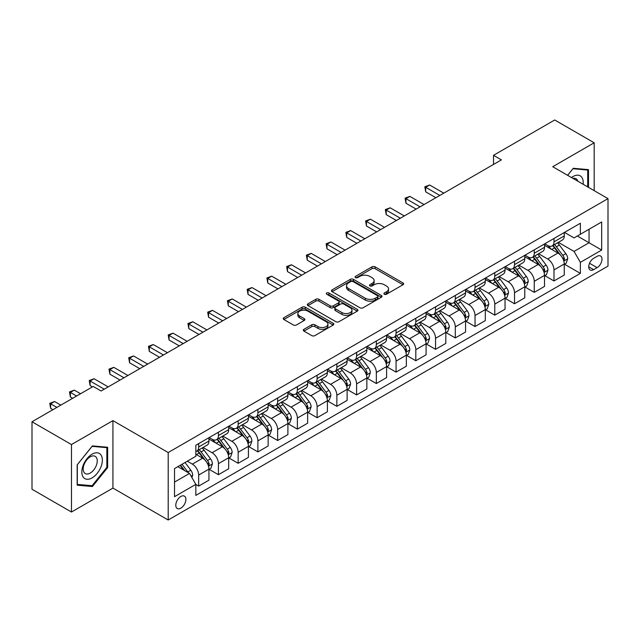 <?xml version="1.0" encoding="UTF-8"?>
<svg xmlns="http://www.w3.org/2000/svg" width="640" height="640" viewBox="0 0 640 640"><rect width="100%" height="100%" fill="white"/><g stroke="black" fill="none" stroke-linecap="round" stroke-linejoin="round"><path stroke-width="0.96" d="M384.352 294.248A1.536 0.888 0 0 0 386.528 294.248L402.992 284.736A2.192 1.264 0 0 0 403.64 283.84A2.192 1.264 0 0 0 402.992 282.952L375.096 266.84A2.192 1.264 0 0 0 371.992 266.84L355.528 276.352A1.536 0.888 0 0 0 355.072 276.976A1.536 0.888 0 0 0 355.528 277.6A1.536 0.888 0 0 0 357.696 277.6L359.824 276.368A7.016 4.048 0 0 1 369.744 276.368L372.072 277.712A7.016 4.048 0 0 1 374.128 280.576A7.016 4.048 0 0 1 372.072 283.44L369.944 284.672A1.536 0.888 0 0 0 369.488 285.296A1.536 0.888 0 0 0 369.944 285.928A1.536 0.888 0 0 0 372.112 285.928L374.24 284.696A7.016 4.048 0 0 1 384.16 284.696L386.488 286.04A7.016 4.048 0 0 1 388.544 288.896A7.016 4.048 0 0 1 386.488 291.76L384.352 292.992A1.536 0.888 0 0 0 383.904 293.624A1.536 0.888 0 0 0 384.352 294.248L384.352 292.992M180.84 508.16A7.144 4.128 120 0 0 185.504 501.856A7.144 4.128 120 0 0 184.408 496.136A7.144 4.128 120 0 0 180.84 496.488A7.144 4.128 120 0 0 176.168 502.784A7.144 4.128 120 0 0 177.264 508.512A7.144 4.128 120 0 0 180.84 508.16M303.944 329.304A2.192 1.264 0 0 0 303.304 330.2A2.192 1.264 0 0 0 303.944 331.096L311.776 335.616A2.192 1.264 0 0 0 314.872 335.616L333.168 325.056A2.192 1.264 0 0 0 333.808 324.16A2.192 1.264 0 0 0 333.168 323.264L305.264 307.16A2.192 1.264 0 0 0 302.168 307.16L283.872 317.72A2.192 1.264 0 0 0 283.232 318.608A2.192 1.264 0 0 0 283.872 319.504L293.328 324.968A2.192 1.264 0 0 0 296.432 324.968L304.256 320.448A2.192 1.264 0 0 0 304.896 319.552A2.192 1.264 0 0 0 304.256 318.656L299.568 315.952A5.864 3.384 0 0 1 297.848 313.552A5.864 3.384 0 0 1 301.472 310.424A5.864 3.384 0 0 1 307.864 311.16L326.232 321.768A5.864 3.384 0 0 1 327.944 324.16A5.864 3.384 0 0 1 324.328 327.288A5.864 3.384 0 0 1 317.936 326.552L314.872 324.784A2.192 1.264 0 0 0 311.776 324.784L303.944 329.304L303.944 331.096M112.936 420.632L71.48 444.56L32 421.768L32 489.24L71.48 512.032L112.936 488.096L168.2 520.008L168.2 452.544L112.936 420.632L112.936 488.096M594.184 190.648L594.184 142.784L552.728 166.72L608 198.624L168.2 452.544M594.184 142.784L554.704 119.992L493.512 155.32L493.512 164.44M32 421.768L93.192 386.44L101.088 391L501.408 159.88L493.512 155.32M359.984 307.784A2.192 1.264 0 0 0 363.08 307.784L381.368 297.224A2.192 1.264 0 0 0 382.016 296.328A2.192 1.264 0 0 0 381.368 295.432L353.472 279.328A2.192 1.264 0 0 0 350.368 279.328L332.08 289.888A2.192 1.264 0 0 0 331.44 290.776A2.192 1.264 0 0 0 332.08 291.672L359.984 307.784M327.344 294.576A1.536 0.888 0 0 1 328.904 294.792L328.904 292.968L357.272 309.352A2.192 1.264 0 0 1 357.912 310.24A2.192 1.264 0 0 1 357.272 311.136L338.976 321.696A2.192 1.264 0 0 1 335.88 321.696L307.976 305.592L307.976 303.8A2.192 1.264 0 0 0 307.336 304.696A2.192 1.264 0 0 0 307.976 305.592M307.976 303.8L315.808 299.28A2.192 1.264 0 0 1 318.904 299.28L330.224 305.816A2.192 1.264 0 0 0 333.32 305.816L338.512 302.816A2.192 1.264 0 0 0 339.152 301.92A2.192 1.264 0 0 0 338.512 301.024L326.736 294.224A1.536 0.888 0 0 1 326.28 293.6A1.536 0.888 0 0 1 327.232 292.776A1.536 0.888 0 0 1 328.904 292.968M597.104 256.336L593.632 258.344A6.92 4 120 0 0 589.104 264.448A6.92 4 120 0 0 590.168 269.992A6.92 4 120 0 0 593.632 269.648L597.104 267.648A6.92 4 120 0 0 601.624 261.544A6.92 4 120 0 0 600.568 256A6.92 4 120 0 0 597.104 256.336M168.2 520.008L608 266.096L608 198.624M564.496 232.408L574.048 237.92L580.368 234.272L580.368 223.24L195.84 445.248L195.84 456.28L174.52 468.584L174.52 496.672L195.84 484.36L195.84 495.392L580.368 273.392L580.368 262.36L574.048 251.416L558.344 242.352M580.368 234.272L601.68 221.968L601.68 250.048L580.368 262.36M71.48 444.56L71.48 512.032M577.368 236.008L589.048 242.752L589.048 229.264L601.68 221.968M574.048 251.416L589.048 242.752L601.68 250.048M174.52 482.08L189.52 473.424L177.832 466.672M195.84 484.456L198.68 486.096L198.68 475.064A8.936 5.16 -120 0 0 192.368 464.12L187.312 461.2M198.68 486.096L208.944 480.168L208.944 469.136A8.936 5.16 -120 0 0 202.632 458.192L195.84 454.272M209.184 469.36L218.424 474.696L218.424 463.664A8.936 5.16 -120 0 0 212.104 452.728L203.032 447.488M218.424 474.696L228.688 468.768L228.688 457.736A8.936 5.16 -120 0 0 222.368 446.8L208.944 439.048M228.92 457.968L238.16 463.304L238.16 452.272A8.936 5.16 -120 0 0 231.84 441.328L222.776 436.088M238.16 463.304L248.424 457.376L248.424 446.344A8.936 5.16 -120 0 0 242.104 435.4L228.688 427.648M248.664 446.568L257.896 451.904L257.896 440.872A8.936 5.16 -120 0 0 251.584 429.928L242.512 424.696M257.896 451.904L268.16 445.976L268.16 434.944A8.936 5.16 -120 0 0 261.848 424.008L248.424 416.256M268.4 435.176L277.64 440.504L277.64 429.472A8.936 5.16 -120 0 0 271.32 418.536L262.256 413.296M277.64 440.504L287.904 434.584L287.904 423.552A8.936 5.16 -120 0 0 281.584 412.608L268.16 404.856M288.144 423.776L297.376 429.112L297.376 418.08A8.936 5.16 -120 0 0 291.064 407.136L281.992 401.904M297.376 429.112L307.64 423.184L307.64 412.152A8.936 5.16 -120 0 0 301.328 401.208L287.904 393.464M307.88 412.384L317.12 417.712L317.12 406.68A8.936 5.16 -120 0 0 310.8 395.744L301.728 390.504M317.12 417.712L327.384 411.784L327.384 400.752A8.936 5.16 -120 0 0 321.064 389.816L307.64 382.064M327.616 400.984L336.856 406.32L336.856 395.288A8.936 5.16 -120 0 0 330.544 384.344L321.472 379.112M336.856 406.32L347.12 400.392L347.12 389.36A8.936 5.16 -120 0 0 340.808 378.416L327.384 370.672M347.36 389.584L356.6 394.92L356.6 383.888A8.936 5.16 -120 0 0 350.28 372.952L341.208 367.712M356.6 394.92L366.864 388.992L366.864 377.96A8.936 5.16 -120 0 0 360.544 367.024L347.12 359.272M367.096 378.192L376.336 383.528L376.336 372.496A8.936 5.16 -120 0 0 370.024 361.552L360.952 356.312M376.336 383.528L386.6 377.6L386.6 366.568A8.936 5.16 -120 0 0 380.288 355.624L366.864 347.872M386.84 366.792L396.08 372.128L396.08 361.096A8.936 5.16 -120 0 0 389.76 350.152L380.688 344.92M396.08 372.128L406.344 366.2L406.344 355.168A8.936 5.16 -120 0 0 400.024 344.232L386.6 336.48M406.576 355.4L415.816 360.728L415.816 349.696A8.936 5.16 -120 0 0 409.496 338.76L400.432 333.52M415.816 360.728L426.08 354.808L426.08 343.776A8.936 5.16 -120 0 0 419.76 332.832L406.344 325.08M426.32 344L435.552 349.336L435.552 338.304A8.936 5.16 -120 0 0 429.24 327.36L420.168 322.128M435.552 349.336L445.816 343.408L445.816 332.376A8.936 5.16 -120 0 0 439.504 321.44L426.08 313.688M446.056 332.608L455.296 337.936L455.296 326.904A8.936 5.16 -120 0 0 448.976 315.968L439.912 310.728M455.296 337.936L465.56 332.016L465.56 320.984A8.936 5.16 -120 0 0 459.24 310.04L445.816 302.288M465.8 321.208L475.032 326.544L475.032 315.512A8.936 5.16 -120 0 0 468.72 304.568L459.648 299.336M475.032 326.544L485.296 320.616L485.296 309.584A8.936 5.16 -120 0 0 478.984 298.64L465.56 290.896M485.536 309.808L494.776 315.144L494.776 304.112A8.936 5.16 -120 0 0 488.456 293.176L479.384 287.936M494.776 315.144L505.04 309.216L505.04 298.184A8.936 5.16 -120 0 0 498.72 287.248L485.296 279.496M505.272 298.416L514.512 303.752L514.512 292.72A8.936 5.16 -120 0 0 508.2 281.776L499.128 276.536M514.512 303.752L524.776 297.824L524.776 286.792A8.936 5.16 -120 0 0 518.464 275.848L505.04 268.104M525.016 287.016L534.256 292.352L534.256 281.32A8.936 5.16 -120 0 0 527.936 270.376L518.864 265.144M534.256 292.352L544.52 286.424L544.52 275.392A8.936 5.16 -120 0 0 538.2 264.456L524.776 256.704M544.752 275.624L553.992 280.952L553.992 269.92A8.936 5.16 -120 0 0 547.672 258.984L538.608 253.744M553.992 280.952L564.256 275.032L564.256 264A8.936 5.16 -120 0 0 557.944 253.056L544.52 245.304M544.752 243.8L547.672 245.488A8.936 5.16 -120 0 0 552.144 245.928A8.936 5.16 -120 0 0 553.992 241.84L553.992 238.472M525.016 255.2L527.936 256.888A8.936 5.16 -120 0 0 532.4 257.328A8.936 5.16 -120 0 0 534.256 253.24L534.256 249.864M505.272 266.592L508.2 268.28A8.936 5.16 -120 0 0 512.664 268.728A8.936 5.16 -120 0 0 514.512 264.632L514.512 261.264M485.536 277.992L488.456 279.68A8.936 5.16 -120 0 0 492.92 280.12A8.936 5.16 -120 0 0 494.776 276.032L494.776 272.656M465.8 289.392L468.72 291.072A8.936 5.16 -120 0 0 473.184 291.52A8.936 5.16 -120 0 0 475.032 287.432L475.032 284.056M446.056 300.784L448.976 302.472A8.936 5.16 -120 0 0 453.448 302.912A8.936 5.16 -120 0 0 455.296 298.824L455.296 295.448M426.32 312.184L429.24 313.872A8.936 5.16 -120 0 0 433.704 314.312A8.936 5.16 -120 0 0 435.552 310.224L435.552 306.848M406.576 323.576L409.496 325.264A8.936 5.16 -120 0 0 413.968 325.704A8.936 5.16 -120 0 0 415.816 321.616L415.816 318.248M386.84 334.976L389.76 336.664A8.936 5.16 -120 0 0 394.224 337.104A8.936 5.16 -120 0 0 396.08 333.016L396.08 329.64M367.096 346.368L370.024 348.056A8.936 5.16 -120 0 0 374.488 348.504A8.936 5.16 -120 0 0 376.336 344.408L376.336 341.04M347.36 357.768L350.28 359.456A8.936 5.16 -120 0 0 354.744 359.896A8.936 5.16 -120 0 0 356.6 355.808L356.6 352.432M327.616 369.168L330.544 370.848A8.936 5.16 -120 0 0 335.008 371.296A8.936 5.16 -120 0 0 336.856 367.208L336.856 363.832M307.88 380.56L310.8 382.248A8.936 5.16 -120 0 0 315.264 382.688A8.936 5.16 -120 0 0 317.12 378.6L317.12 375.224M288.144 391.96L291.064 393.648A8.936 5.16 -120 0 0 295.528 394.088A8.936 5.16 -120 0 0 297.376 390L297.376 386.624M268.4 403.352L271.32 405.04A8.936 5.16 -120 0 0 275.792 405.48A8.936 5.16 -120 0 0 277.64 401.392L277.64 398.024M248.664 414.752L251.584 416.44A8.936 5.16 -120 0 0 256.048 416.88A8.936 5.16 -120 0 0 257.896 412.792L257.896 409.416M228.92 426.144L231.84 427.832A8.936 5.16 -120 0 0 236.312 428.28A8.936 5.16 -120 0 0 238.16 424.184L238.16 420.816M209.184 437.544L212.104 439.232A8.936 5.16 -120 0 0 216.568 439.672A8.936 5.16 -120 0 0 218.424 435.584L218.424 432.208M564.496 264.224L580.368 273.392M552.144 245.928L562.408 240.008A8.936 5.16 -120 0 0 564.256 235.92L564.256 232.544M532.4 257.328L542.664 251.4A8.936 5.16 -120 0 0 544.52 247.312L544.52 243.936M512.664 268.728L522.928 262.8A8.936 5.16 -120 0 0 524.776 258.712L524.776 255.336M492.92 280.12L503.192 274.192A8.936 5.16 -120 0 0 505.04 270.104L505.04 266.736M473.184 291.52L483.448 285.592A8.936 5.16 -120 0 0 485.296 281.504L485.296 278.128M453.448 302.912L463.712 296.992A8.936 5.16 -120 0 0 465.56 292.896L465.56 289.528M433.704 314.312L443.968 308.384A8.936 5.16 -120 0 0 445.816 304.296L445.816 300.92M413.968 325.704L424.232 319.784A8.936 5.16 -120 0 0 426.08 315.688L426.08 312.32M394.224 337.104L404.488 331.176A8.936 5.16 -120 0 0 406.344 327.088L406.344 323.712M374.488 348.504L384.752 342.576A8.936 5.16 -120 0 0 386.6 338.488L386.6 335.112M354.744 359.896L365.008 353.968A8.936 5.16 -120 0 0 366.864 349.88L366.864 346.504M335.008 371.296L345.272 365.368A8.936 5.16 -120 0 0 347.12 361.28L347.12 357.904M315.264 382.688L325.536 376.76A8.936 5.16 -120 0 0 327.384 372.672L327.384 369.304M295.528 394.088L305.792 388.16A8.936 5.16 -120 0 0 307.64 384.072L307.64 380.696M275.792 405.48L286.056 399.56A8.936 5.16 -120 0 0 287.904 395.464L287.904 392.096M256.048 416.88L266.312 410.952A8.936 5.16 -120 0 0 268.16 406.864L268.16 403.488M236.312 428.28L246.576 422.352A8.936 5.16 -120 0 0 248.424 418.264L248.424 414.888M216.568 439.672L226.832 433.744A8.936 5.16 -120 0 0 228.688 429.656L228.688 426.28M195.84 451.432A8.936 5.16 -120 0 0 196.832 451.072L207.096 445.144A8.936 5.16 -120 0 0 208.944 441.056L208.944 437.68M196.832 451.072A8.936 5.16 -120 0 0 198.68 446.976L198.68 443.608M189.52 473.424L195.84 484.36M588.496 187.368L588.496 169.64L573.256 168.28L567.608 175.304M77.168 485.176L92.4 486.536L107.64 467.576L107.64 447.256L92.4 445.896L77.168 464.856L77.168 485.176M106.856 467.12L107.64 467.576M90.792 485.608L92.4 486.536M384.968 294.464L386.488 293.584A7.016 4.048 0 0 0 388.544 290.72L388.544 288.896M374.128 280.576L374.128 282.4A7.016 4.048 0 0 1 372.072 285.264L370.552 286.144M402.968 284.752L375.096 268.664A2.192 1.264 0 0 0 371.992 268.664L356.136 277.816M381.368 295.432L381.368 297.224L353.472 281.144A2.192 1.264 0 0 0 350.368 281.144L332.112 291.688M377.496 296.952A1.536 0.888 0 0 0 377.944 296.328A1.536 0.888 0 0 0 377.496 295.704L353.008 281.56A1.536 0.888 0 0 0 350.832 281.56L348.592 282.856A7.016 4.048 0 0 0 346.536 285.72A7.016 4.048 0 0 0 348.592 288.584L365.328 298.248A7.016 4.048 0 0 0 375.248 298.248L377.496 296.952L377.496 298.776A1.536 0.888 0 0 0 377.944 298.152L377.944 296.328M346.536 285.72L346.536 287.544A7.016 4.048 0 0 0 348.592 290.408L348.592 288.584M377.496 298.776L375.248 300.072A7.016 4.048 0 0 1 365.328 300.072L348.592 290.408M308.008 305.608L315.808 301.104L315.808 299.28M339.152 301.92L339.152 303.744A2.192 1.264 0 0 1 338.512 304.64L333.32 307.64A2.192 1.264 0 0 1 330.224 307.64L318.904 301.104A2.192 1.264 0 0 0 315.808 301.104M328.904 294.792L357.24 311.152M341.96 312.592A5.864 3.384 0 0 0 348.352 313.328A5.864 3.384 0 0 0 351.976 310.2A5.864 3.384 0 0 0 350.256 307.808L343.784 304.072A2.192 1.264 0 0 0 340.68 304.072L335.488 307.064A2.192 1.264 0 0 0 334.848 307.96A2.192 1.264 0 0 0 335.488 308.856L341.96 312.592L341.96 314.416A5.864 3.384 0 0 0 348.352 315.152A5.864 3.384 0 0 0 351.976 312.024L351.976 310.2M334.848 307.96L334.848 309.784A2.192 1.264 0 0 0 335.488 310.68L335.488 308.856M341.96 314.416L335.488 310.68M327.944 324.16L327.944 325.984A5.864 3.384 0 0 1 324.328 329.112A5.864 3.384 0 0 1 317.936 328.376L314.872 326.608A2.192 1.264 0 0 0 311.776 326.608L303.976 331.112M297.848 313.552L297.848 315.376A5.864 3.384 0 0 0 299.568 317.776L299.568 315.952M304.224 320.464L299.568 317.776M333.136 325.072L305.264 308.976A2.192 1.264 0 0 0 302.168 308.976L283.904 319.52M564.256 264.36L566.152 263.272L567.728 258.712A5.92 3.416 -120 0 0 565.84 253.672L559.392 245.056A17.088 9.864 -120 0 0 557.528 242.824M551.112 249.112A17.088 9.864 -120 0 0 547.608 245.448M563.72 260.736L564.536 258.96A5.92 3.416 -120 0 0 562.84 255.4L556.392 246.792A17.088 9.864 -120 0 0 554.528 244.56M552.936 245.472A14.184 8.184 60 0 1 555.264 248.12L560.72 255.408M443.768 193.16L429.632 185L425.688 187.28L425.688 191.832L435.872 197.712M552.632 245.648A17.088 9.864 60 0 1 554.496 247.88L558.784 253.608M425.688 191.832L424.816 186.776L439.816 195.432M424.816 186.776L429.632 185M544.52 275.76L546.416 274.664L547.992 270.104A5.92 3.416 -120 0 0 546.104 265.064L539.648 256.456A17.088 9.864 -120 0 0 537.784 254.224M531.368 260.512A17.088 9.864 -120 0 0 527.872 256.848M543.976 272.136L544.8 270.36A5.92 3.416 -120 0 0 543.104 266.8L536.648 258.184A17.088 9.864 -120 0 0 534.784 255.952M533.192 256.872A14.184 8.184 60 0 1 535.52 259.52L540.984 266.808M424.024 204.552L409.896 196.392L405.944 198.672L405.944 203.232L416.128 209.112M532.888 257.048A17.088 9.864 60 0 1 534.752 259.28L539.048 265.008M405.944 203.232L405.08 198.168L420.08 206.832M405.08 198.168L409.896 196.392M524.776 287.152L526.672 286.064L528.248 281.504A5.92 3.416 -120 0 0 526.36 276.464L519.912 267.848A17.088 9.864 -120 0 0 518.048 265.616M511.632 271.904A17.088 9.864 -120 0 0 508.128 268.248M524.24 283.528L525.056 281.752A5.92 3.416 -120 0 0 523.36 278.192L516.912 269.584A17.088 9.864 -120 0 0 515.048 267.352M513.456 268.264A14.184 8.184 60 0 1 515.784 270.912L521.248 278.2M404.288 215.952L390.152 207.792L386.208 210.072L386.208 214.632L396.392 220.512M513.152 268.44A17.088 9.864 60 0 1 515.016 270.672L519.304 276.4M386.208 214.632L385.336 209.568L400.336 218.232M385.336 209.568L390.152 207.792M505.04 298.552L506.936 297.456L508.512 292.896A5.92 3.416 -120 0 0 506.624 287.856L500.168 279.248A17.088 9.864 -120 0 0 498.304 277.016M491.888 283.304A17.088 9.864 -120 0 0 488.392 279.64M504.496 294.928L505.32 293.152A5.92 3.416 -120 0 0 503.624 289.592L497.168 280.976A17.088 9.864 -120 0 0 495.304 278.744M493.72 279.664A14.184 8.184 60 0 1 496.048 282.312L501.504 289.6M384.544 227.344L370.416 219.184L366.464 221.464L366.464 226.024L376.648 231.904M493.408 279.84A17.088 9.864 60 0 1 495.272 282.072L499.568 287.8M366.464 226.024L365.6 220.968L380.6 229.624M365.6 220.968L370.416 219.184M485.296 309.952L487.192 308.856L488.776 304.296A5.92 3.416 -120 0 0 486.88 299.256L480.432 290.64A17.088 9.864 -120 0 0 478.568 288.408M472.152 294.696A17.088 9.864 -120 0 0 468.656 291.04M484.76 306.32L485.576 304.544A5.92 3.416 -120 0 0 483.88 300.992L477.432 292.376A17.088 9.864 -120 0 0 475.568 290.144M473.976 291.064A14.184 8.184 60 0 1 476.304 293.704L481.768 300.992M364.808 238.744L350.672 230.584L346.728 232.864L346.728 237.424L356.912 243.304M473.672 291.24A17.088 9.864 60 0 1 475.536 293.472L479.824 299.192M346.728 237.424L345.856 232.36L360.864 241.024M345.856 232.36L350.672 230.584M583.104 184.248A14.52 8.384 120 0 0 581.832 177.36A14.52 8.384 120 0 0 571.472 177.536M577.832 181.208A9.936 5.736 120 0 0 577.16 179.768A9.936 5.736 120 0 0 576.04 178.728A9.936 5.736 120 0 0 573 178.424M572.912 168.712L587.704 170.048L587.704 186.912M586.728 169.48L587.704 170.048M567.64 175.328L572.944 168.728M92.088 454.184A14.52 8.384 120 0 0 81.824 471.96A14.52 8.384 120 0 0 92.088 477.888A14.52 8.384 120 0 0 102.352 460.112A14.52 8.384 120 0 0 92.088 454.184M90.216 456.84A9.936 5.736 120 0 0 83.728 465.6A9.936 5.736 120 0 0 85.248 473.56A9.936 5.736 120 0 0 90.216 473.072A9.936 5.736 120 0 0 96.712 464.312A9.936 5.736 120 0 0 95.184 456.352A9.936 5.736 120 0 0 90.216 456.84M106.856 467.352L92.088 485.72L77.32 484.4L77.32 464.72L92.088 446.352L106.856 447.664L106.856 467.352M105.872 447.104L106.856 447.664M465.56 321.344L467.456 320.248L469.032 315.688A5.92 3.416 -120 0 0 467.144 310.656L460.688 302.04A17.088 9.864 -120 0 0 458.824 299.808M452.408 306.096A17.088 9.864 -120 0 0 448.912 302.432M465.024 317.72L465.84 315.944A5.92 3.416 -120 0 0 464.144 312.384L457.688 303.768A17.088 9.864 -120 0 0 455.824 301.536M454.24 302.456A14.184 8.184 60 0 1 456.568 305.104L462.024 312.392M345.072 250.136L330.936 241.976L326.984 244.256L326.984 248.816L337.176 254.696M453.936 302.632A17.088 9.864 60 0 1 455.8 304.864L460.088 310.592M326.984 248.816L326.12 243.76L341.12 252.416M326.12 243.76L330.936 241.976M445.816 332.744L447.712 331.648L449.296 327.088A5.92 3.416 -120 0 0 447.408 322.048L440.952 313.432A17.088 9.864 -120 0 0 439.088 311.2M432.672 317.488A17.088 9.864 -120 0 0 429.176 313.832M445.28 329.12L446.096 327.344A5.92 3.416 -120 0 0 444.408 323.784L437.952 315.168A17.088 9.864 -120 0 0 436.088 312.936M434.496 313.856A14.184 8.184 60 0 1 436.824 316.496L442.288 323.792M325.328 261.536L311.2 253.376L307.248 255.656L307.248 260.216L317.432 266.096M434.192 314.032A17.088 9.864 60 0 1 436.056 316.264L440.344 321.992M307.248 260.216L306.376 255.152L321.384 263.816M306.376 255.152L311.2 253.376M426.08 344.136L427.976 343.048L429.552 338.488A5.92 3.416 -120 0 0 427.664 333.448L421.216 324.832A17.088 9.864 -120 0 0 419.352 322.6M412.928 328.888A17.088 9.864 -120 0 0 409.432 325.224M425.544 340.512L426.36 338.736A5.92 3.416 -120 0 0 424.664 335.176L418.216 326.568A17.088 9.864 -120 0 0 416.352 324.328M414.76 325.248A14.184 8.184 60 0 1 417.088 327.896L422.544 335.184M305.592 272.936L291.456 264.776L287.512 267.056L287.512 271.608L297.696 277.488M414.456 325.424A17.088 9.864 60 0 1 416.32 327.656L420.608 333.384M287.512 271.608L286.64 266.552L301.64 275.208M286.64 266.552L291.456 264.776M406.344 355.536L408.232 354.44L409.816 349.88A5.92 3.416 -120 0 0 407.928 344.84L401.472 336.232A17.088 9.864 -120 0 0 399.608 334M393.192 340.288A17.088 9.864 -120 0 0 389.696 336.624M405.8 351.912L406.616 350.136A5.92 3.416 -120 0 0 404.928 346.576L398.472 337.96A17.088 9.864 -120 0 0 396.608 335.728M395.016 336.648A14.184 8.184 60 0 1 397.344 339.296L402.808 346.584M285.848 284.328L271.72 276.168L267.768 278.448L267.768 283.008L277.952 288.888M394.712 336.824A17.088 9.864 60 0 1 396.576 339.056L400.864 344.784M267.768 283.008L266.904 277.944L281.904 286.608M266.904 277.944L271.72 276.168M386.6 366.928L388.496 365.84L390.072 361.28A5.92 3.416 -120 0 0 388.184 356.24L381.736 347.624A17.088 9.864 -120 0 0 379.872 345.392M373.456 351.68A17.088 9.864 -120 0 0 369.952 348.024M386.064 363.304L386.88 361.528A5.92 3.416 -120 0 0 385.184 357.968L378.736 349.36A17.088 9.864 -120 0 0 376.872 347.128M375.28 348.04A14.184 8.184 60 0 1 377.608 350.688L383.064 357.976M266.112 295.728L251.976 287.568L248.032 289.848L248.032 294.4L258.216 300.28M374.976 348.216A17.088 9.864 60 0 1 376.84 350.448L381.128 356.176M248.032 294.4L247.16 289.344L262.16 298.008M247.16 289.344L251.976 287.568M366.864 378.328L368.76 377.232L370.336 372.672A5.92 3.416 -120 0 0 368.448 367.632L361.992 359.024A17.088 9.864 -120 0 0 360.128 356.792M353.712 363.08A17.088 9.864 -120 0 0 350.216 359.416M366.32 374.704L367.144 372.928A5.92 3.416 -120 0 0 365.448 369.368L358.992 360.752A17.088 9.864 -120 0 0 357.128 358.52M355.536 359.44A14.184 8.184 60 0 1 357.864 362.088L363.328 369.376M246.368 307.12L232.24 298.96L228.288 301.24L228.288 305.8L238.472 311.68M355.232 359.616A17.088 9.864 60 0 1 357.096 361.848L361.392 367.576M228.288 305.8L227.424 300.744L242.424 309.4M227.424 300.744L232.24 298.96M347.12 389.728L349.016 388.632L350.592 384.072A5.92 3.416 -120 0 0 348.704 379.032L342.256 370.416A17.088 9.864 -120 0 0 340.392 368.184M333.976 374.472A17.088 9.864 -120 0 0 330.472 370.816M346.584 386.096L347.4 384.32A5.92 3.416 -120 0 0 345.704 380.76L339.256 372.152A17.088 9.864 -120 0 0 337.392 369.92M335.8 370.832A14.184 8.184 60 0 1 338.128 373.48L343.592 380.768M226.632 318.52L212.496 310.36L208.552 312.64L208.552 317.2L218.736 323.08M335.496 371.016A17.088 9.864 60 0 1 337.36 373.248L341.648 378.968M208.552 317.2L207.68 312.136L222.68 320.8M207.68 312.136L212.496 310.36M327.384 401.12L329.28 400.024L330.856 395.464A5.92 3.416 -120 0 0 328.968 390.432L322.512 381.816A17.088 9.864 -120 0 0 320.648 379.584M314.232 385.872A17.088 9.864 -120 0 0 310.736 382.208M326.84 397.496L327.664 395.72A5.92 3.416 -120 0 0 325.968 392.16L319.512 383.544A17.088 9.864 -120 0 0 317.648 381.312M316.064 382.232A14.184 8.184 60 0 1 318.392 384.88L323.848 392.168M206.888 329.912L192.76 321.752L188.808 324.032L188.808 328.592L198.992 334.472M315.752 382.408A17.088 9.864 60 0 1 317.616 384.64L321.912 390.368M188.808 328.592L187.944 323.536L202.944 332.192M187.944 323.536L192.76 321.752M307.64 412.52L309.536 411.424L311.12 406.864A5.92 3.416 -120 0 0 309.224 401.824L302.776 393.208A17.088 9.864 -120 0 0 300.912 390.976M294.496 397.264A17.088 9.864 -120 0 0 291 393.608M307.104 408.896L307.92 407.12A5.92 3.416 -120 0 0 306.224 403.56L299.776 394.944A17.088 9.864 -120 0 0 297.912 392.712M296.32 393.632A14.184 8.184 60 0 1 298.648 396.272L304.112 403.568M187.152 341.312L173.016 333.152L169.072 335.432L169.072 339.992L179.256 345.872M296.016 393.808A17.088 9.864 60 0 1 297.88 396.04L302.168 401.76M169.072 339.992L168.2 334.928L183.208 343.592M168.2 334.928L173.016 333.152M287.904 423.912L289.8 422.816L291.376 418.264A5.92 3.416 -120 0 0 289.488 413.224L283.032 404.608A17.088 9.864 -120 0 0 281.168 402.376M274.752 408.664A17.088 9.864 -120 0 0 271.256 405M287.368 420.288L288.184 418.512A5.92 3.416 -120 0 0 286.488 414.952L280.032 406.344A17.088 9.864 -120 0 0 278.168 404.104M276.584 405.024A14.184 8.184 60 0 1 278.912 407.672L284.368 414.96M167.416 352.704L153.28 344.552L149.328 346.824L149.328 351.384L159.52 357.264M276.28 405.2A17.088 9.864 60 0 1 278.144 407.432L282.432 413.16M149.328 351.384L148.464 346.328L163.464 354.984M148.464 346.328L153.28 344.552M268.16 435.312L270.056 434.216L271.64 429.656A5.92 3.416 -120 0 0 269.752 424.616L263.296 416.008A17.088 9.864 -120 0 0 261.432 413.768M255.016 420.064A17.088 9.864 -120 0 0 251.52 416.4M267.624 431.688L268.44 429.912A5.92 3.416 -120 0 0 266.752 426.352L260.296 417.736A17.088 9.864 -120 0 0 258.432 415.504M256.84 416.424A14.184 8.184 60 0 1 259.168 419.072L264.632 426.36M147.672 364.104L133.544 355.944L129.592 358.224L129.592 362.784L139.776 368.664M256.536 416.6A17.088 9.864 60 0 1 258.4 418.832L262.688 424.56M129.592 362.784L128.72 357.72L143.728 366.384M128.72 357.72L133.544 355.944M248.424 446.704L250.32 445.616L251.896 441.056A5.92 3.416 -120 0 0 250.008 436.016L243.56 427.4A17.088 9.864 -120 0 0 241.696 425.168M235.272 431.456A17.088 9.864 -120 0 0 231.776 427.8M247.888 443.08L248.704 441.304A5.92 3.416 -120 0 0 247.008 437.744L240.56 429.136A17.088 9.864 -120 0 0 238.696 426.904M237.104 427.816A14.184 8.184 60 0 1 239.432 430.464L244.888 437.752M127.936 375.504L113.8 367.344L109.856 369.624L109.856 374.176L120.04 380.056M236.8 427.992A17.088 9.864 60 0 1 238.664 430.224L242.952 435.952M109.856 374.176L108.984 369.12L123.984 377.784M108.984 369.12L113.8 367.344M228.688 458.104L230.576 457.008L232.16 452.448A5.92 3.416 -120 0 0 230.272 447.408L223.816 438.8A17.088 9.864 -120 0 0 221.952 436.568M215.536 442.856A17.088 9.864 -120 0 0 212.04 439.192M228.144 454.48L228.96 452.704A5.92 3.416 -120 0 0 227.272 449.144L220.816 440.528A17.088 9.864 -120 0 0 218.952 438.296M217.36 439.216A14.184 8.184 60 0 1 219.688 441.864L225.152 449.152M108.192 386.896L94.064 378.736L90.112 381.016L90.112 385.576L92.4 386.896M217.056 439.392A17.088 9.864 60 0 1 218.92 441.624L223.208 447.352M90.112 385.576L89.248 380.512L104.248 389.176M89.248 380.512L94.064 378.736M208.944 469.496L210.84 468.408L212.416 463.848A5.92 3.416 -120 0 0 210.528 458.808L204.08 450.192A17.088 9.864 -120 0 0 202.216 447.96M208.408 465.872L209.224 464.096A5.92 3.416 -120 0 0 207.528 460.536L201.08 451.928A17.088 9.864 -120 0 0 199.216 449.696M197.624 450.608A14.184 8.184 60 0 1 199.952 453.256L205.408 460.544M80.56 393.736L74.32 390.136L70.376 392.416L70.376 396.976L72.664 398.296M197.32 450.784A17.088 9.864 60 0 1 199.184 453.024L203.472 458.744M70.376 396.976L69.504 391.912L76.608 396.016M69.504 391.912L74.32 390.136M191.888 477.52L192.68 475.24A5.92 3.416 -120 0 0 190.792 470.2L185.032 462.52M60.816 405.128L54.584 401.528L50.632 403.808L50.632 408.368L52.92 409.688M188.328 472.728A5.92 3.416 -120 0 0 187.792 471.936L182.032 464.248M180.552 465.104L184.688 470.632M180.136 465.344L183.648 470.032M50.632 408.368L49.768 403.312L56.872 407.408M49.768 403.312L54.584 401.528M192.368 464.12L202.632 458.192M212.104 452.728L222.368 446.8M231.84 441.328L242.104 435.4M251.584 429.928L261.848 424.008M271.32 418.536L281.584 412.608M291.064 407.136L301.328 401.208M310.8 395.744L321.064 389.816M330.544 384.344L340.808 378.416M350.28 372.952L360.544 367.024M370.024 361.552L380.288 355.624M389.76 350.152L400.024 344.232M409.496 338.76L419.76 332.832M429.24 327.36L439.504 321.44M448.976 315.968L459.24 310.04M468.72 304.568L478.984 298.64M488.456 293.176L498.72 287.248M508.2 281.776L518.464 275.848M527.936 270.376L538.2 264.456M547.672 258.984L557.944 253.056M553.992 241.84L564.256 235.92M553.992 269.92L564.256 264M534.256 281.32L544.52 275.392M534.256 253.24L544.52 247.312M514.512 292.72L524.776 286.792M514.512 264.632L524.776 258.712M494.776 304.112L505.04 298.184M494.776 276.032L505.04 270.104M475.032 315.512L485.296 309.584M475.032 287.432L485.296 281.504M455.296 326.904L465.56 320.984M455.296 298.824L465.56 292.896M435.552 338.304L445.816 332.376M435.552 310.224L445.816 304.296M415.816 349.696L426.08 343.776M415.816 321.616L426.08 315.688M396.08 361.096L406.344 355.168M396.08 333.016L406.344 327.088M376.336 372.496L386.6 366.568M376.336 344.408L386.6 338.488M356.6 383.888L366.864 377.96M356.6 355.808L366.864 349.88M336.856 395.288L347.12 389.36M336.856 367.208L347.12 361.28M317.12 406.68L327.384 400.752M317.12 378.6L327.384 372.672M297.376 418.08L307.64 412.152M297.376 390L307.64 384.072M277.64 429.472L287.904 423.552M277.64 401.392L287.904 395.464M257.896 440.872L268.16 434.944M257.896 412.792L268.16 406.864M238.16 452.272L248.424 446.344M238.16 424.184L248.424 418.264M218.424 463.664L228.688 457.736M218.424 435.584L228.688 429.656M198.68 475.064L208.944 469.136M198.68 446.976L208.944 441.056M589.528 263.272L597.104 267.648M588.736 266.824L593.632 269.648M386.488 293.584L386.488 291.76M369.944 285.928L369.944 284.672M372.072 285.264L372.072 283.44M355.528 277.6L355.528 276.352M371.992 268.664L371.992 266.84M375.096 268.664L375.096 266.84M402.992 284.736L402.992 282.952M332.08 291.672L332.08 289.888M350.368 281.144L350.368 279.328M353.472 281.144L353.472 279.328M365.328 300.072L365.328 298.248M375.248 300.072L375.248 298.248M318.904 301.104L318.904 299.28M330.224 307.64L330.224 305.816M333.32 307.64L333.32 305.816M338.512 304.64L338.512 302.816M357.272 311.136L357.272 309.352M311.776 326.608L311.776 324.784M314.872 326.608L314.872 324.784M317.936 328.376L317.936 326.552M304.256 320.448L304.256 318.656M283.872 319.504L283.872 317.72M302.168 308.976L302.168 307.16M305.264 308.976L305.264 307.16M333.168 325.056L333.168 323.264M563.816 261.064L567.688 258.824M556.392 246.792L559.392 245.056M551.736 249.472L554.496 247.88M562.84 255.4L565.84 253.672M562.376 257.712L564.536 258.96M544.072 272.456L547.952 270.224M536.648 258.184L539.648 256.456M532 260.872L534.752 259.28M543.104 266.8L546.104 265.064M542.632 269.112L544.8 270.36M524.336 283.856L528.216 281.616M516.912 269.584L519.912 267.848M512.256 272.272L515.016 270.672M523.36 278.192L526.36 276.464M522.896 280.504L525.056 281.752M504.6 295.248L508.472 293.016M497.168 280.976L500.168 279.248M492.52 283.664L495.272 282.072M503.624 289.592L506.624 287.856M503.152 291.904L505.32 293.152M484.856 306.648L488.736 304.408M477.432 292.376L480.432 290.64M472.776 295.064L475.536 293.472M483.88 300.992L486.88 299.256M483.416 303.296L485.576 304.544M465.12 318.048L468.992 315.808M457.688 303.768L460.688 302.04M453.04 306.456L455.8 304.864M464.144 312.384L467.144 310.656M463.672 314.696L465.84 315.944M445.376 329.44L449.256 327.2M437.952 315.168L440.952 313.432M433.296 317.856L436.056 316.264M444.408 323.784L447.408 322.048M443.936 326.096L446.096 327.344M425.64 340.84L429.512 338.6M418.216 326.568L421.216 324.832M413.56 329.248L416.32 327.656M424.664 335.176L427.664 333.448M424.192 337.488L426.36 338.736M405.896 352.232L409.776 349.992M398.472 337.96L401.472 336.232M393.824 340.648L396.576 339.056M404.928 346.576L407.928 344.84M404.456 348.888L406.616 350.136M386.16 363.632L390.032 361.392M378.736 349.36L381.736 347.624M374.08 352.04L376.84 350.448M385.184 357.968L388.184 356.24M384.72 360.28L386.88 361.528M366.416 375.024L370.296 372.792M358.992 360.752L361.992 359.024M354.344 363.44L357.096 361.848M365.448 369.368L368.448 367.632M364.976 371.68L367.144 372.928M346.68 386.424L350.56 384.184M339.256 372.152L342.256 370.416M334.6 374.84L337.36 373.248M345.704 380.76L348.704 379.032M345.24 383.072L347.4 384.32M326.944 397.824L330.816 395.584M319.512 383.544L322.512 381.816M314.864 386.232L317.616 384.64M325.968 392.16L328.968 390.432M325.496 394.472L327.664 395.72M307.2 409.216L311.08 406.976M299.776 394.944L302.776 393.208M295.12 397.632L297.88 396.04M306.224 403.56L309.224 401.824M305.76 405.864L307.92 407.12M287.464 420.616L291.336 418.376M280.032 406.344L283.032 404.608M275.384 409.024L278.144 407.432M286.488 414.952L289.488 413.224M286.016 417.264L288.184 418.512M267.72 432.008L271.6 429.768M260.296 417.736L263.296 416.008M255.64 420.424L258.4 418.832M266.752 426.352L269.752 424.616M266.28 428.664L268.44 429.912M247.984 443.408L251.856 441.168M240.56 429.136L243.56 427.4M235.904 431.816L238.664 430.224M247.008 437.744L250.008 436.016M246.544 440.056L248.704 441.304M228.24 454.8L232.12 452.568M220.816 440.528L223.816 438.8M216.168 443.216L218.92 441.624M227.272 449.144L230.272 447.408M226.8 451.456L228.96 452.704M208.504 466.2L212.376 463.96M201.08 451.928L204.08 450.192M196.424 454.616L199.184 453.024M207.528 460.536L210.528 458.808M207.064 462.848L209.224 464.096M191.144 476.224L192.64 475.36M187.792 471.936L190.792 470.2"/></g></svg>
